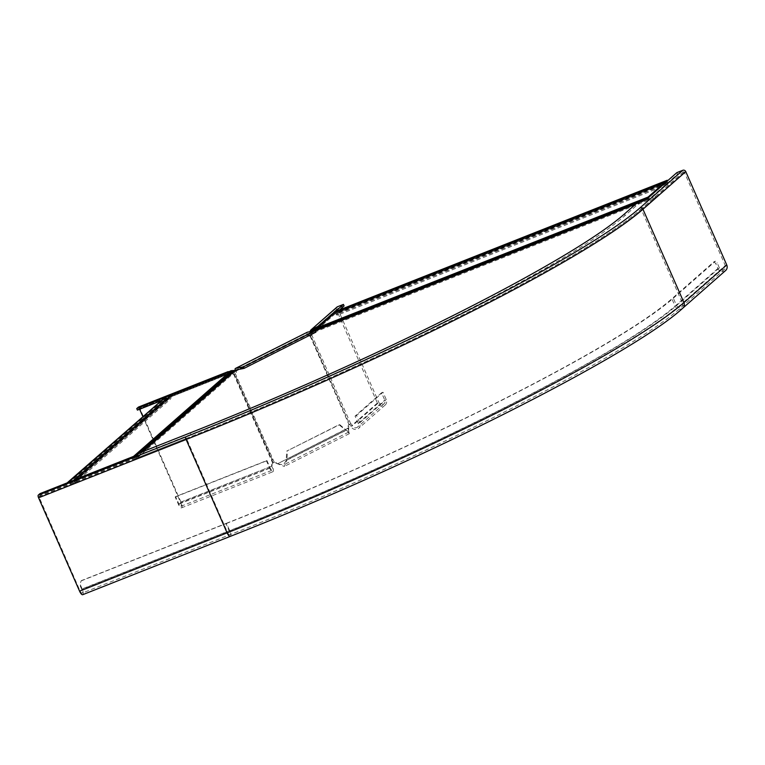 <?xml version="1.0" encoding="UTF-8"?>
<svg xmlns="http://www.w3.org/2000/svg" width="765" height="765" viewBox="0 0 765 765"><rect width="100%" height="100%" fill="white"/><g stroke="black" fill="none" stroke-linecap="round" stroke-linejoin="round"><path stroke-width="0.57" stroke-dasharray="3.83 2.87" d="M233.172 370.423L232.828 371.321L233.803 371.465L234.147 370.576M134.564 456.256A2.343 2.209 48.7 0 1 135.309 456.437L136.074 456.782A1.339 1.262 -131.3 0 0 137.069 456.801L135.615 458.455L136.017 459.373L186.861 439.273A399.846 43.509 156.3 0 0 641.032 210.365L655.777 197.399L648.337 200.229A2.343 0.755 -111.6 0 0 648.481 199.235L648.022 198.747L647.706 199.512L655.375 196.481L655.777 197.399M67.712 482.667L68.028 483.375L69.204 482.906A1.004 0.947 48.7 0 1 70.303 483.184A3.012 2.84 -131.3 0 0 75.314 481.214A1.004 0.947 48.7 0 1 75.878 480.267L133.98 457.307A1.339 1.262 48.7 0 1 134.965 457.336L135.73 457.671A2.343 2.209 -131.3 0 0 137.47 457.719L136.017 459.373M186.861 439.273L186.459 438.364A399.846 43.509 -23.7 0 0 640.621 209.447A399.846 43.509 156.3 0 1 186.459 438.364L135.615 458.455M137.843 456.495L138.245 457.413M315.916 332.163L308.075 333.712L236.194 369.935L313.344 331.016M641.032 210.365L640.621 209.447L655.375 196.481M235.477 370.298L235.878 371.216L309.194 334.267L308.792 333.349L315.314 330.776M137.47 457.719L235.878 371.216L233.803 371.465L141.219 452.258M136.313 455.558L232.828 371.321L231.499 371.589L231.097 370.681M75.878 480.267L171.609 396.127A1.004 0.947 -131.3 0 0 171.044 397.064A3.012 2.84 48.7 0 1 166.034 399.043A1.004 0.947 -131.3 0 0 164.934 398.766L163.758 399.234L163.356 398.316M68.028 483.375L163.758 399.234M74.75 479.894A2.008 1.893 -131.3 0 0 74.348 481.233A2.008 1.893 48.7 0 1 71.011 482.552A2.008 1.893 -131.3 0 0 69.72 481.874M167.066 398.708A2.008 1.893 -131.3 0 0 170.079 397.092A2.008 1.893 48.7 0 1 170.681 395.534M171.609 396.127L223.543 375.605L231.499 371.589L133.98 457.307M223.141 374.687L223.543 375.605M310.705 331.35L311.173 331.838L310.514 332.804L310.045 332.316L310.561 331.561M647.907 197.657A2.343 0.755 68.4 0 0 647.936 198.068L648.022 198.747L636.7 203.222M667.491 180.865L667.3 182.29A3.012 0.975 -111.6 0 1 667.281 184.814A3.012 0.975 -111.6 0 1 665.846 183.571L665.378 183.151L648.481 197.992L648.481 199.235L310.514 332.804L309.194 334.267L648.337 200.229M647.706 199.512L648.108 200.43M638.173 201.931L647.936 198.068L648.395 198.556L311.173 331.838L312.426 330.805L312.024 329.887M335.481 313.526L665.378 183.151L335.481 313.526L335.959 313.946A3.012 0.975 68.4 0 0 337.394 315.199A3.012 0.975 68.4 0 0 337.413 312.665L337.327 310.628M667.625 181.162L337.728 311.546M665.598 182.539A2.008 0.65 -111.6 0 1 665.961 183.045A2.008 0.65 68.4 0 0 666.917 183.887A2.008 0.65 68.4 0 0 666.927 182.194A2.008 0.65 -111.6 0 1 666.764 181.506M336.877 311.9A2.008 0.65 68.4 0 0 337.04 312.579A2.008 0.65 -111.6 0 1 337.03 314.262A2.008 0.65 -111.6 0 1 336.074 313.43A2.008 0.65 68.4 0 0 335.185 312.579M335.453 313.545L320.382 326.789L312.426 330.805L648.481 197.992M319.98 325.88L320.382 326.789M82.697 594.701A5.03 1.616 68.4 0 0 82.132 588.897L79.99 584.02L81.281 580.645L79.99 584.02M639.043 201.166L639.712 202.687L624.986 215.634A382.079 41.568 -23.7 0 1 190.992 434.377L140.244 454.429L137.413 456.915L40.631 495.165L38.919 496.667L79.99 590.781A3.347 1.081 68.4 0 0 82.085 593.143A3.347 1.081 68.4 0 0 81.712 589.279L79.56 584.393M38.919 496.667L186.459 438.364L227.53 532.478A3.347 1.081 68.4 0 0 229.615 534.84A3.347 1.081 68.4 0 0 229.242 530.967L226.029 523.643L80.851 581.018M639.712 202.687L649.447 198.843L677.541 174.152L683.441 171.819A0.669 0.631 48.7 0 1 684.293 172.202L725.277 265.551A3.347 3.156 48.7 0 1 724.541 269.232A3.347 3.156 48.7 0 1 719.377 267.884L717.235 262.997L715.753 263.581L714.003 261.745L715.476 261.161L717.235 262.997M139.574 452.909L140.244 454.429M230.236 536.399A5.03 1.616 68.4 0 0 229.672 530.594L226.459 523.27L81.281 580.645M226.029 523.643A393.812 42.85 -23.7 0 0 673.343 298.187L715.476 261.161M226.459 523.27A392.139 42.668 -23.7 0 0 671.871 298.771L714.003 261.745M39.962 493.635L40.631 495.165M136.744 455.385L137.413 456.915M725.641 270.494A5.03 4.724 48.7 0 1 717.895 268.467L715.753 263.581M676.862 172.632L677.541 174.152M648.777 197.313L649.447 198.843M344.107 305.933L338.197 308.266A0.669 0.631 -131.3 0 0 337.881 309.108L378.857 402.457A3.347 3.156 -131.3 0 0 384.02 403.815A3.347 3.156 -131.3 0 0 384.757 400.124L381.544 392.808L355.056 416.093L358.269 423.418A3.347 3.156 48.7 0 1 357.532 427.1A3.347 3.156 48.7 0 1 352.369 425.742A2.677 0.861 68.4 0 0 350.753 423.839L349.72 424.451A2.677 2.391 78.8 0 0 348.773 426.363L348.582 432.158L339.698 424.623L338.962 424.766L286.703 451.111L339.698 424.623M235.285 370.394A2.343 1.023 -116.7 0 0 235.429 370.757L308.037 333.722L308.046 334.382A2.677 2.391 78.8 0 0 310.848 335.892L311.881 335.28A2.677 0.861 68.4 0 0 311.384 332.393L312.216 331.102L311.546 329.581M336.916 307.109A2.343 2.209 -131.3 0 0 336.399 309.691L377.384 403.04A5.03 4.724 -131.3 0 0 385.13 405.068A5.03 4.724 -131.3 0 0 386.229 399.54L383.016 392.225L356.528 415.51L359.741 422.835A5.03 4.724 48.7 0 1 358.632 428.352A5.03 4.724 48.7 0 1 350.886 426.325A2.677 0.861 68.4 0 0 349.28 424.422L348.983 424.594A2.677 2.391 78.8 0 0 348.037 426.516L347.951 428.046L348.687 427.903L277.485 463.791L283.566 464.929L286.186 460.31L286.703 451.111M350.753 423.839L311.881 335.28L310.408 335.864A2.677 0.861 68.4 0 0 309.911 332.976L311.384 332.393L337.881 309.108M355.056 416.093L356.528 415.51M381.544 392.808L383.016 392.225M338.025 308.372L311.938 331.302L319.827 327.267L339.928 309.596M336.399 309.691L309.911 332.976L309.882 331.694M319.359 326.196L319.827 327.267M142.778 416.399L180.54 502.414A3.347 1.081 -111.6 0 1 180.913 506.287A3.347 1.081 -111.6 0 1 178.819 503.925L175.606 496.6L266.909 460.52L266.478 460.893L269.691 468.218A5.03 1.616 68.4 0 0 272.818 471.766A5.03 1.616 68.4 0 0 272.264 465.962A2.677 2.525 48.7 0 1 273.134 462.806L273.602 462.596A2.677 2.391 -101.2 0 1 275.582 463.035L284.322 466.43L286.923 460.167L286.186 460.31L345.904 430.207L338.962 424.766M307.176 332.297A2.343 1.023 -116.7 0 0 307.3 334.525L236.165 370.604A2.677 2.391 -101.2 0 1 235.467 373.894L233.832 374.62L234.262 374.248L273.134 462.806L274.339 462.443A2.677 2.391 -101.2 0 1 276.318 462.882L277.485 463.791L347.951 428.046L349.337 433.659L346.65 430.064L286.923 460.167L287.439 450.968M310.246 336.007L310.112 336.045A2.677 2.391 78.8 0 1 307.3 334.525L235.429 370.757A2.677 2.391 -101.2 0 1 234.721 374.037L234.262 374.248A2.677 2.525 48.7 0 1 231.279 372.612L228.668 373.215L227.999 371.694M310.408 335.864L348.983 424.594L349.72 424.451L310.848 335.892M266.909 460.52L270.122 467.845A3.347 1.081 68.4 0 0 272.206 470.207A3.347 1.081 68.4 0 0 271.833 466.334A2.677 2.525 48.7 0 1 272.703 463.179L273.612 462.586M273.134 462.806L272.703 463.179L233.832 374.62A2.677 2.525 48.7 0 1 230.848 372.985L139.632 409.237M138.608 407.018A2.343 0.755 -111.6 0 1 139.985 408.692L180.961 502.041A5.03 1.616 -111.6 0 1 181.525 507.845A5.03 1.616 -111.6 0 1 178.398 504.298L175.185 496.982L175.606 496.6M266.478 460.893L175.185 496.982M137.404 410.107L139.115 408.606L228.821 373.148L221.056 377.049L167.736 398.125M139.985 408.692L231.279 372.612L229.376 371.541M228.668 373.215L139.115 408.606L139.555 409.065M166.808 398.489L160.162 401.118M221.056 377.049L220.473 375.739M274.339 462.443L235.467 373.894L234.721 374.037L273.602 462.596M143.074 451.522L137.069 456.801M635.591 204.198L647.936 199.321M70.303 483.184L166.034 399.043M75.314 481.214L171.044 397.064M69.204 482.906L164.934 398.766M71.011 482.552L73.45 480.401M74.348 481.233L170.079 397.092M665.846 183.571L335.959 313.946M667.3 182.29L337.413 312.665M667.281 181.468L337.394 311.843M666.927 182.194L337.04 312.579M665.961 183.045L336.074 313.43M79.99 590.781L227.53 532.478A400.516 43.576 -23.7 0 0 682.466 303.179A3.347 3.156 48.7 0 1 681.72 306.861A3.347 3.156 48.7 0 1 676.556 305.512A393.812 42.85 -23.7 0 1 229.242 530.967L81.712 589.279M683.441 171.819L640.621 209.447A0.669 0.631 48.7 0 1 641.481 209.83A400.516 43.576 -23.7 0 1 186.555 439.12L39.015 497.432M190.992 434.377L190.322 432.847M682.829 308.123A5.03 4.724 48.7 0 1 675.084 306.096A392.139 42.668 -23.7 0 1 229.672 530.594L82.132 588.897M684.293 172.202L641.481 209.83L682.466 303.179L725.277 265.551M719.377 267.884L676.556 305.512L673.343 298.187M717.895 268.467L675.084 306.096L671.871 298.771M624.986 215.634L624.317 214.104M377.384 403.04L350.886 426.325L352.369 425.742L378.857 402.457M359.741 422.835L386.229 399.54M358.269 423.418L384.757 400.124M312.216 331.102L338.197 308.266M348.037 426.516L348.773 426.363M310.112 336.045L348.983 424.594M180.961 502.041L272.264 465.962L180.54 502.414M269.691 468.218L178.398 504.298M270.122 467.845L178.819 503.925M275.582 463.035L276.318 462.882M74.396 483.547L170.126 399.407M73.736 482.792L169.467 398.651M75.62 480.43L171.35 396.289M667.281 184.814L337.394 315.199M666.917 183.887L337.03 314.262M724.541 269.232L681.72 306.861C631.546 353.229 415.414 462.031 229.615 534.84L82.085 593.143M385.13 405.068L358.632 428.352M384.02 403.815L357.532 427.1M348.658 431.058L349.184 433.353L347.654 431.565M348.582 432.158L283.566 464.929M349.337 433.659L284.322 466.43M309.978 336.074L310.714 335.931M349.184 424.441L350.016 424.135M181.525 507.845L272.818 471.766M180.913 506.287L272.206 470.207M273.736 462.557L274.472 462.414"/><path stroke-width="1.15" d="M231.097 370.681L133.579 456.389L75.477 479.349A2.008 1.893 -131.3 0 0 74.951 479.674L170.681 395.534A2.008 1.893 48.7 0 1 171.207 395.209L223.141 374.687L231.097 370.681L234.147 370.576L141.219 452.258M234.147 370.576L236.136 369.973M133.579 456.389A2.343 2.209 48.7 0 1 134.564 456.256M69.72 481.874A2.008 1.893 -131.3 0 0 68.802 481.988L67.712 482.667M67.626 482.457L164.532 397.848A2.008 1.893 48.7 0 1 166.741 398.412A2.008 1.893 -131.3 0 0 167.066 398.708M335.185 312.579A2.008 0.65 68.4 0 0 335.118 312.589A2.008 0.65 68.4 0 0 335.051 312.627L319.98 325.88L312.024 329.887L310.561 331.561M665.598 182.539A2.008 0.65 -111.6 0 0 665.005 182.213A2.008 0.65 -111.6 0 0 664.938 182.252L648.079 197.074A2.343 0.755 68.4 0 0 647.907 197.657M666.764 181.506A2.008 0.65 -111.6 0 1 666.879 180.55L667.491 180.865M667.223 180.253L336.992 310.925A2.008 0.65 68.4 0 0 336.877 311.9M79.57 591.154A5.03 1.616 68.4 0 0 82.697 594.701L230.236 536.399A5.03 1.616 68.4 0 1 227.1 532.851L79.57 591.154L38.585 497.805A2.343 0.755 68.4 0 1 38.25 495.146L39.962 493.635L136.744 455.385L139.574 452.909L190.322 432.847A382.079 41.568 -23.7 0 0 624.317 214.104L639.043 201.166L648.777 197.313L676.862 172.632L682.772 170.299A2.343 2.209 48.7 0 1 685.775 171.618L726.75 264.967A5.03 4.724 48.7 0 1 725.641 270.494L682.829 308.123C632.253 354.788 416.208 463.494 230.236 536.399M311.757 330.059L311.546 329.581L319.158 325.747L343.437 304.403L344.107 305.933L339.928 309.596M309.882 331.694L310.829 330.05L337.528 306.736A2.343 2.209 -131.3 0 0 336.916 307.109L310.829 330.05M343.437 304.403L337.528 306.736M315.247 330.643L243.375 366.865L244.045 368.386L315.916 332.163L315.247 330.643L307.406 332.192A2.343 1.023 -116.7 0 0 307.281 332.23A2.343 1.023 -116.7 0 0 307.176 332.297M244.045 368.386L236.194 369.935M243.375 366.865L235.524 368.414A2.343 1.023 -116.7 0 0 235.41 368.453A2.343 1.023 -116.7 0 0 235.285 370.394M139.632 409.237L142.778 416.399M228.2 372.134L227.999 371.694L220.387 375.529L136.734 408.587L138.446 407.085A2.343 0.755 -111.6 0 1 138.522 407.037A2.343 0.755 -111.6 0 1 138.608 407.018M229.376 371.541L138.446 407.085M167.736 398.125L166.808 398.489M160.162 401.118L137.404 410.107L136.734 408.587M233.172 370.423L136.313 455.558M235.477 370.298L143.074 451.522M315.314 330.776L635.591 204.198M68.802 481.988L164.532 397.848M73.45 480.401L166.741 398.412M75.477 479.349L171.207 395.209M313.344 331.016L636.7 203.222M310.705 331.35L638.173 201.931M312.024 329.887L648.079 197.074M666.879 180.55L336.992 310.925M664.938 182.252L335.051 312.627M682.772 170.299L639.951 207.927A399.846 43.509 -23.7 0 1 185.79 436.834L38.25 495.146M185.79 436.834A2.343 0.755 68.4 0 0 186.124 439.502L38.585 497.805M639.951 207.927A2.343 2.209 48.7 0 1 642.963 209.247A402.189 43.758 -23.7 0 1 186.124 439.502L227.1 532.851A402.189 43.758 -23.7 0 0 683.939 302.596A5.03 4.724 48.7 0 1 682.829 308.123M685.775 171.618L642.963 209.247L683.939 302.596L726.75 264.967M235.524 368.414L307.406 332.192M665.005 182.213L335.118 312.589M235.41 368.453L307.281 332.23M228.2 371.589L138.522 407.037"/></g></svg>
